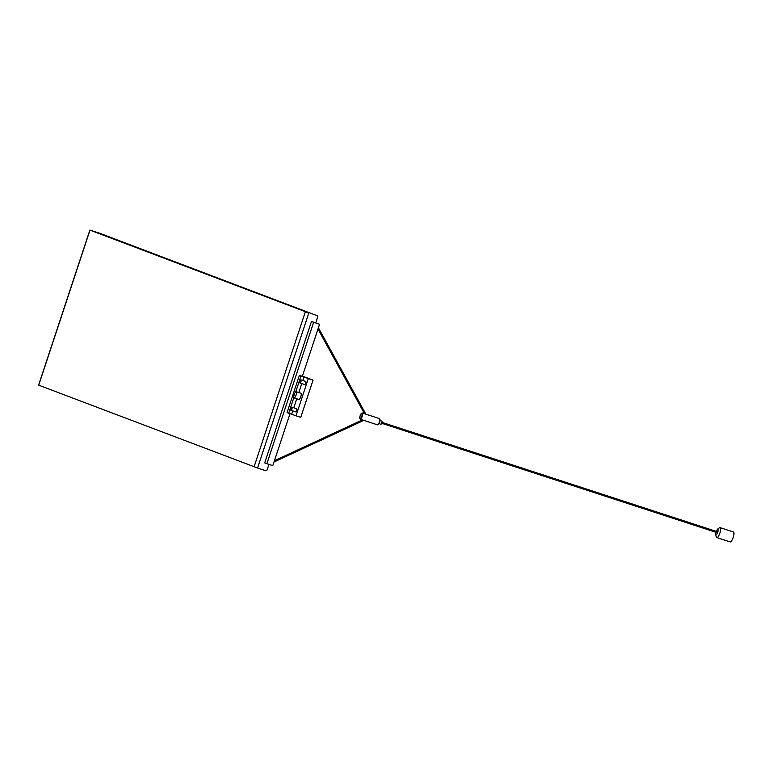 <?xml version="1.0" encoding="UTF-8"?>
<svg xmlns="http://www.w3.org/2000/svg" width="772" height="772" viewBox="0 0 772 772"><rect width="100%" height="100%" fill="white"/><g stroke="black" fill="none" stroke-linecap="round" stroke-linejoin="round"><path stroke-width="1.16" d="M308.829 312.978L99.868 233.308L89.88 230.085L308.829 312.978L257.558 468.025L265.568 470.64A1.303 1.245 110.8 0 0 267.16 469.781L268.945 464.387M315.748 322.879L317.62 317.215A1.303 1.245 110.8 0 0 316.838 315.594M257.558 468.025L38.6 385.132L89.88 230.085M296.004 415.809L300.752 417.353L313.056 380.142L308.308 378.598L296.004 415.809L287.068 412.576L299.372 375.366L302.344 376.331L319.569 324.24L311.463 321.48L264.7 462.882L266.871 463.711L313.635 322.3L311.463 321.48M299.97 383.018A1.631 0.482 108.1 0 1 299.961 383.008L304.718 384.562A1.631 0.482 -71.9 0 0 304.718 384.562A1.631 0.482 -71.9 0 0 305.683 383.163A1.631 0.482 -71.9 0 0 305.731 381.455L300.983 379.911A1.631 0.482 108.1 0 1 300.935 381.609A1.631 0.482 108.1 0 1 299.97 383.018A1.631 0.482 108.1 0 1 300.018 381.3A1.631 0.482 108.1 0 1 300.983 379.911M290.938 410.299L295.686 411.852A1.631 0.482 -71.9 0 0 296.651 410.443A1.631 0.482 -71.9 0 0 296.699 408.745L291.951 407.201A1.631 0.482 -71.9 0 0 290.996 408.591A1.631 0.482 -71.9 0 0 290.938 410.299L290.938 410.299A1.631 0.482 -71.9 0 0 291.912 408.899A1.631 0.482 -71.9 0 0 291.951 407.201M294.132 397.898L298.88 399.452A3.262 0.965 -71.9 0 0 298.88 399.452A3.262 0.965 -71.9 0 0 300.81 396.644A3.262 0.965 -71.9 0 0 300.906 393.238L296.158 391.693A3.262 0.965 -71.9 0 0 294.238 394.473A3.262 0.965 -71.9 0 0 294.122 397.898A3.262 0.965 -71.9 0 0 294.132 397.898A3.262 0.965 -71.9 0 0 296.062 395.1A3.262 0.965 -71.9 0 0 296.158 391.693M308.308 378.598L303.965 376.948L302.798 380.5M301.765 383.607L298.812 392.552M296.757 398.757L293.765 407.79M292.742 410.887L291.662 414.159M303.965 376.948L299.372 375.366M302.412 376.109L313.056 380.142M301.003 375.983L295.772 391.78M293.862 397.561L288.699 413.194M266.871 463.711L272.805 465.641L290.011 413.628M319.569 324.24L313.635 322.3M318.402 327.782L365.87 414.178L364.886 413.879M365.87 414.178L379.506 418.617A3.262 0.965 108.1 0 1 379.486 418.617A3.262 0.965 108.1 0 1 379.37 422.033A3.262 0.965 108.1 0 1 377.45 424.822L360.244 419.206A3.262 0.965 108.1 0 1 360.235 419.206C359.472 416.658 360.157 414.593 362.271 413.001A3.262 0.965 108.1 0 1 362.28 413.001A3.262 0.965 108.1 0 1 362.164 416.426A3.262 0.965 108.1 0 1 360.244 419.206L360.244 419.206M379.969 420.489L381.937 421.136A1.631 0.482 -71.9 0 0 381.928 421.126A1.631 0.482 -71.9 0 0 381.937 421.136A1.631 0.482 108.1 0 1 382.053 421.251A1.631 0.482 108.1 0 1 381.889 422.834A1.631 0.482 108.1 0 1 381.088 424.204A1.631 0.482 108.1 0 1 380.924 424.233A1.631 0.482 108.1 0 1 380.914 424.233L378.955 423.596M382.14 421.541L381.32 424.021M382.217 422.429L717.101 531.647L716.792 532.574L381.918 423.355M717.352 529.631A2.808 0.83 -71.9 0 0 716.319 531.387L718.066 528.627L719.687 527.643A5.23 1.544 -71.9 0 1 720.054 527.623A5.23 1.544 -71.9 0 1 720.247 531.869A5.23 1.544 -71.9 0 1 717.69 537.216A5.23 1.544 -71.9 0 1 716.812 537.563A5.23 1.544 -71.9 0 1 716.522 537.331L715.731 535.16L716.011 532.323A2.808 0.83 -71.9 0 0 716.551 534.591A2.808 0.83 -71.9 0 0 718.057 531.088A2.808 0.83 -71.9 0 0 717.352 529.631M716.812 537.563L730.158 541.915A5.23 1.544 -71.9 0 0 731.036 541.568A5.23 1.544 -71.9 0 0 733.593 536.222A5.23 1.544 -71.9 0 0 733.4 531.976L720.054 527.623M254.075 466.848L305.345 311.801M89.996 230.133L38.725 385.18M361.885 413.213A2.943 0.868 108.1 0 1 361.778 416.32A2.943 0.868 108.1 0 1 360.041 418.8A2.943 0.868 108.1 0 1 360.148 415.703A2.943 0.868 108.1 0 1 361.885 413.213M361.74 413.203A3.262 0.965 108.1 0 1 362.271 413.001L364.509 413.734L317.977 329.055M377.45 424.822A3.262 0.965 108.1 0 1 377.44 424.822C379.563 423.23 380.239 421.165 379.506 418.617M379.785 419.09A2.943 0.868 108.1 0 1 379.583 422.081A2.943 0.868 108.1 0 1 377.981 424.619M316.896 315.603L99.916 233.327M363.824 420.373L274.012 461.994M362.454 419.929L274.436 460.72"/></g></svg>

